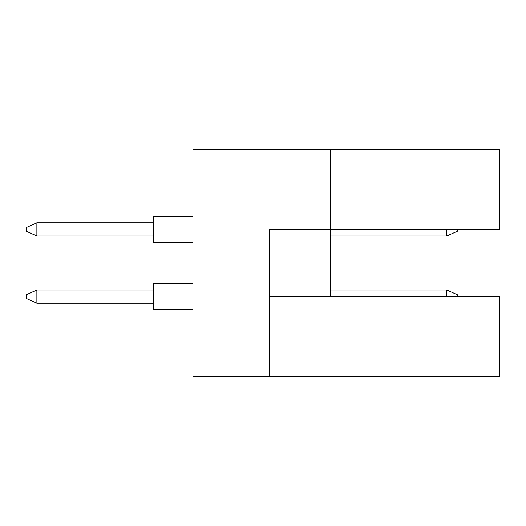 <?xml version="1.0" encoding="UTF-8"?>
<svg xmlns="http://www.w3.org/2000/svg" width="526" height="526" viewBox="0 0 526 526"><rect width="100%" height="100%" fill="white"/><g stroke="black" fill="none" stroke-linecap="round" stroke-linejoin="round"><path stroke-width="0.79" d="M330.44 296.585L330.44 229.415L499.7 229.415L499.7 149.279L192.917 149.279L192.917 376.721L499.7 376.721L499.7 296.585L269.614 296.585M269.614 376.721L269.614 229.415L330.44 229.415L330.44 149.279M192.917 309.814L153.244 309.814L153.244 283.363L192.917 283.363M153.244 303.2L36.879 303.2L36.879 289.977L26.3 294.738L26.3 298.439L36.879 303.2M153.244 289.977L36.879 289.977M446.804 296.585L446.804 289.977L457.383 294.738L457.383 296.585M446.804 289.977L330.44 289.977M192.917 242.637L153.244 242.637L153.244 216.186L192.917 216.186M153.244 236.023L36.879 236.023L36.879 222.8L26.3 227.561L26.3 231.262L36.879 236.023M153.244 222.8L36.879 222.8M457.383 229.415L457.383 231.262L446.804 236.023L446.804 229.415M446.804 236.023L330.44 236.023"/></g></svg>
